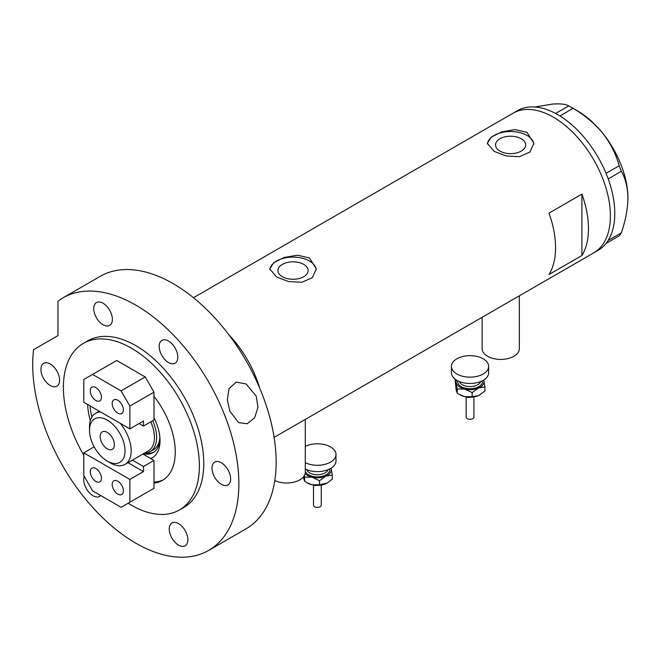 <?xml version="1.0" encoding="UTF-8"?>
<svg xmlns="http://www.w3.org/2000/svg" width="661" height="661" viewBox="0 0 661 661"><rect width="100%" height="100%" fill="white"/><g stroke="black" fill="none" stroke-linecap="round" stroke-linejoin="round"><path stroke-width="0.99" d="M519.348 295.814L519.348 348.678A18.607 10.741 180 0 1 507.863 358.601A18.607 10.741 180 0 1 487.578 356.271A18.607 10.741 180 0 1 482.133 348.678L482.133 317.305M305.291 419.405L305.291 472.268A18.607 10.741 180 0 1 294.591 481.985A18.607 10.741 180 0 1 274.802 480.539M303.713 264.383A15.087 8.709 -0 0 0 287.262 262.5A15.087 8.709 -0 0 0 277.95 270.547A15.087 8.709 -0 0 0 282.371 276.703A15.087 8.709 -0 0 0 298.813 278.595A15.087 8.709 -0 0 0 308.125 270.547A15.087 8.709 -0 0 0 303.713 264.383M521.281 138.769A15.087 8.709 -0 0 0 504.839 136.885A15.087 8.709 -0 0 0 495.519 144.933A15.087 8.709 -0 0 0 499.939 151.088A15.087 8.709 -0 0 0 516.381 152.98A15.087 8.709 -0 0 0 525.702 144.933A15.087 8.709 -0 0 0 521.281 138.769M527.057 132.398L515.117 129.573L501.732 131.853L491.263 137.124L487.347 143.28L494.164 151.386L506.086 155.922L519.48 156.69L529.965 152.03L533.873 143.28L527.057 132.398M533.84 144.181A23.259 13.435 -0 0 0 527.057 135.431A23.259 13.435 -0 0 0 502.451 132.357A23.259 13.435 -0 0 0 487.405 144.007M309.488 258.005L297.549 255.187L284.164 257.468L273.687 262.739L269.779 268.887L276.587 277L288.518 281.536L301.912 282.297L312.389 277.645L316.305 268.887L309.488 258.005M316.264 269.795A23.259 13.435 -0 0 0 309.488 261.045A23.259 13.435 -0 0 0 284.883 257.964A23.259 13.435 -0 0 0 269.828 269.622M548.994 274.53L581.895 255.543A80.642 46.559 -120 0 0 581.895 194.127L548.994 213.123A80.642 46.559 60 0 1 548.994 274.53M256.906 381.761L257.509 381.405A80.642 46.559 -120 0 0 228.813 334.681A80.642 46.559 60 0 1 259.773 388.304M553.381 117.204A80.642 46.559 60 0 1 606.063 188.269A80.642 46.559 60 0 1 593.702 252.89A80.642 46.559 -120 0 0 610.4 215.973A80.642 46.559 -120 0 0 575.202 134.811A80.642 46.559 -120 0 0 513.06 113.205A80.642 46.559 60 0 1 553.381 117.204M581.895 255.543L581.895 194.127M274.108 437.4L598.089 250.354A80.642 46.559 -120 0 0 606.021 243.463A80.642 46.559 -120 0 0 606.806 242.43L607.492 241.455A80.642 46.559 -120 0 0 608.211 240.348A80.642 46.559 -120 0 0 614.788 213.437A80.642 46.559 -120 0 0 608.211 178.933A80.642 46.559 -120 0 0 607.492 176.991L606.806 175.215A80.642 46.559 -120 0 0 606.021 173.281L619.208 165.787L621.332 171.265C625.521 178.602 627.727 187.592 627.95 198.242C627.719 209.19 625.513 220.724 621.332 232.854L619.208 235.878L606.021 243.463M606.079 243.455L606.806 242.43M621.332 171.265L608.211 178.933M608.211 178.842L607.492 176.991M573.021 108.321L559.958 115.981A80.642 46.559 -120 0 0 558.454 115.072L557.083 114.279A80.642 46.559 -120 0 0 555.571 113.452L568.766 105.867L573.021 108.321C584.407 114.907 594.313 123.21 602.725 133.233C610.566 143.379 616.06 154.236 619.208 165.787M559.892 115.898L558.454 115.072M607.492 241.455L608.211 240.43L621.332 232.854M606.806 175.215L606.079 173.364M557.083 114.279L555.637 113.444M534.956 106.991L552.282 104.108C560.123 103.513 565.618 104.099 568.766 105.867M570.93 107.074L577.507 110.866A71.338 41.189 60 0 1 602.725 133.233A71.338 41.189 60 0 1 627.95 198.242M606.021 173.281A80.642 46.559 -120 0 0 559.958 115.981M555.571 113.452A80.642 46.559 -120 0 0 517.447 110.676L193.466 297.723M153.988 482.026A62.035 35.818 -120 0 0 163.49 479.737M257.509 381.405L257.509 383.099M89.995 405.854A62.035 35.818 -120 0 0 91.879 417.017M153.988 417.785A37.38 21.582 60 0 1 160.02 440.672A37.38 21.582 60 0 1 150.7 458.544M143.371 453.785A33.347 19.252 -120 0 0 153.112 452.645A33.347 19.252 -120 0 0 159.979 438.954M145.61 453.041A33.347 19.252 -120 0 0 153.864 452.165M152.708 420.743A31.017 17.905 60 0 1 150.196 451.637L153.484 449.736A31.017 17.905 -120 0 0 159.855 437.227M110.337 462.89L107.272 461.122A25.126 14.509 -120 0 0 125.036 450.86A25.126 14.509 -120 0 0 107.272 420.09A25.126 14.509 -120 0 0 89.508 430.352A25.126 14.509 -120 0 0 107.272 461.122L110.337 462.89A29.464 17.012 60 0 0 125.069 464.353L148.32 450.926A29.464 17.012 -120 0 0 150.824 421.834M120.145 423.263A29.464 17.012 60 0 1 125.069 464.353M107.272 432.377A10.08 5.817 -120 0 0 102.232 431.873A10.08 5.817 -120 0 0 100.687 439.953A10.08 5.817 -120 0 0 107.272 448.836A10.08 5.817 -120 0 0 112.312 449.34A10.08 5.817 -120 0 0 113.857 441.259A10.08 5.817 -120 0 0 107.272 432.377M150.196 451.637A31.017 17.905 60 0 1 144.577 453.091M89.508 430.352L89.508 426.799A29.464 17.012 60 0 1 95.605 413.315A29.464 17.012 60 0 1 100.538 411.943M117.798 413.166A7.907 4.569 60 0 1 112.626 406.201A7.907 4.569 60 0 1 113.841 399.864A7.907 4.569 60 0 1 117.798 400.252A7.907 4.569 60 0 1 122.963 407.226A7.907 4.569 60 0 1 121.748 413.563A7.907 4.569 60 0 1 117.798 413.166M95.862 400.508A7.907 4.569 60 0 1 90.697 393.535A7.907 4.569 60 0 1 91.912 387.197A7.907 4.569 60 0 1 95.862 387.594A7.907 4.569 60 0 1 101.034 394.559A7.907 4.569 60 0 1 99.819 400.897A7.907 4.569 60 0 1 95.862 400.508M143.462 426.089L153.988 420.008L153.988 392.147L129.862 406.077L121.087 390.882L92.573 374.423L83.798 379.488L83.798 402.285L129.862 428.873L143.462 421.024L143.462 426.089L139.074 423.552M129.862 428.873L129.862 406.077M121.087 390.882L145.213 376.952L116.7 360.493L92.573 374.423M145.213 376.952L153.988 392.147M95.862 468.55A7.907 4.569 60 0 1 101.034 475.515A7.907 4.569 60 0 1 99.819 481.852A7.907 4.569 60 0 1 95.862 481.464A7.907 4.569 60 0 1 90.697 474.491A7.907 4.569 60 0 1 91.912 468.153A7.907 4.569 60 0 1 95.862 468.55M117.798 481.208A7.907 4.569 60 0 1 122.963 488.182A7.907 4.569 60 0 1 121.748 494.519A7.907 4.569 60 0 1 117.798 494.122A7.907 4.569 60 0 1 112.626 487.157A7.907 4.569 60 0 1 113.841 480.82A7.907 4.569 60 0 1 117.798 481.208M132.39 460.13L143.462 466.517L153.988 460.444L142.916 454.049M143.462 466.517L143.462 471.59L129.862 479.44L129.862 502.228L121.087 507.293L92.573 490.834L83.798 475.639L83.798 452.843L94.151 446.869M129.862 502.228L153.988 488.305L153.988 460.444M83.798 452.843L129.862 479.44M128.003 462.659L143.462 471.59M256.179 396.079L257.988 407.242L254.659 417.76L247.181 423.751L238.621 422.635L229.863 411.274L227.334 399.74L229.053 388.602L236.283 382.099L246.082 383.958L256.179 396.079M153.988 483.133A62.035 35.818 -120 0 0 162.416 480.398A62.035 35.818 -120 0 0 153.988 396.303M128.143 503.219A96.151 55.516 -120 0 0 131.399 505.186A96.151 55.516 -120 0 0 179.47 509.945A96.151 55.516 -120 0 0 194.21 432.897A96.151 55.516 -120 0 0 131.399 348.165A96.151 55.516 -120 0 0 83.319 343.406A96.151 55.516 -120 0 0 83.798 455.264M179.47 509.945L183.857 507.417A96.151 55.516 -120 0 0 198.597 430.369A96.151 55.516 -120 0 0 135.786 345.637A96.151 55.516 -120 0 0 87.706 340.869L83.319 343.406M135.786 305.109A145.784 84.17 -120 0 0 62.894 297.896A145.784 84.17 -120 0 0 57.978 301.143L57.978 335.606L33.571 349.702A145.784 84.17 -120 0 0 135.786 543.177A145.784 84.17 -120 0 0 208.669 550.398A145.784 84.17 -120 0 0 231.02 433.575A145.784 84.17 -120 0 0 135.786 305.109M208.669 550.398L245.958 528.866A145.784 84.17 -120 0 0 268.308 412.051A145.784 84.17 -120 0 0 173.066 283.586A145.784 84.17 -120 0 0 100.175 276.364L62.894 297.896M50.244 385.52A13.179 7.61 -120 0 0 56.838 386.173A13.179 7.61 -120 0 0 58.854 375.613A13.179 7.61 -120 0 0 50.244 363.996A13.179 7.61 -120 0 0 43.651 363.343A13.179 7.61 -120 0 0 41.635 373.903A13.179 7.61 -120 0 0 50.244 385.52M103.05 324.758A13.179 7.61 -120 0 0 109.643 325.41A13.179 7.61 -120 0 0 111.659 314.843A13.179 7.61 -120 0 0 103.05 303.234A13.179 7.61 -120 0 0 96.456 302.581A13.179 7.61 -120 0 0 94.44 313.14A13.179 7.61 -120 0 0 103.05 324.758M168.514 362.55A13.179 7.61 -120 0 0 175.107 363.211A13.179 7.61 -120 0 0 177.123 352.644A13.179 7.61 -120 0 0 168.514 341.026A13.179 7.61 -120 0 0 161.928 340.374A13.179 7.61 -120 0 0 159.904 350.941A13.179 7.61 -120 0 0 168.514 362.55M221.319 484.29A13.179 7.61 -120 0 0 227.913 484.943A13.179 7.61 -120 0 0 229.929 474.383A13.179 7.61 -120 0 0 221.319 462.766A13.179 7.61 -120 0 0 214.726 462.113A13.179 7.61 -120 0 0 212.71 472.673A13.179 7.61 -120 0 0 221.319 484.29M178.553 545.135A13.179 7.61 -120 0 0 185.138 545.788A13.179 7.61 -120 0 0 187.162 535.228A13.179 7.61 -120 0 0 178.553 523.611A13.179 7.61 -120 0 0 171.959 522.958A13.179 7.61 -120 0 0 169.935 533.518A13.179 7.61 -120 0 0 178.553 545.135M84.211 476.358A13.179 7.61 -120 0 0 93.011 495.75A13.179 7.61 -120 0 0 99.604 496.403A13.179 7.61 -120 0 0 100.695 495.519M87.607 404.482A62.035 35.818 -120 0 0 90.301 420.669M473.912 396.939L473.912 417.058A3.875 2.239 180 0 1 468.55 419.124A3.875 2.239 180 0 1 466.162 417.058L466.162 396.939M488.644 366.401L488.644 372.738A18.607 10.741 180 0 1 462.923 382.661A18.607 10.741 180 0 1 451.422 372.738L451.422 366.401A18.607 10.741 180 0 1 477.151 356.477A18.607 10.741 180 0 1 488.644 366.401A18.607 10.741 180 0 1 462.923 376.332A18.607 10.741 180 0 1 451.422 366.401M483.72 380.017A13.955 8.056 180 0 1 483.877 380.546A13.955 8.056 180 0 1 478.539 387.99L484.926 386.916L483.745 380.001M455.512 379.455L455.14 379.802L457.255 389.032L464.7 389.048A13.955 8.056 180 0 1 456.197 382.653A13.955 8.056 180 0 1 456.346 380.017M464.7 389.048A13.955 8.056 -0 0 0 478.539 387.99L472.144 392.584L464.7 389.048M479.952 394.865A13.955 8.056 180 0 1 479.903 394.898A13.955 8.056 180 0 1 478.539 395.592A13.955 8.056 180 0 1 464.7 396.641A13.955 8.056 180 0 1 460.163 394.898L457.255 393.105L456.197 390.254L455.14 379.802M484.926 386.916L484.926 390.99L478.539 395.592L472.144 396.658L464.7 396.641L459.354 394.427M457.255 393.105L457.255 389.032M472.144 396.658L472.144 392.584M321.263 485.075L321.263 505.186A3.875 2.239 180 0 1 315.9 507.26A3.875 2.239 180 0 1 313.504 505.186L313.504 485.075M305.291 446.373A18.607 10.741 180 0 1 324.501 444.605A18.607 10.741 180 0 1 335.995 454.537L335.995 460.866A18.607 10.741 180 0 1 310.265 470.797A18.607 10.741 180 0 1 305.291 469.037M335.995 454.537A18.607 10.741 180 0 1 310.265 464.468A18.607 10.741 180 0 1 305.291 462.7M331.07 468.145A13.955 8.056 180 0 1 331.219 468.674A13.955 8.056 180 0 1 325.881 476.127L332.276 475.052L331.095 468.137M304.382 475.573L304.605 477.159L312.05 477.176A13.955 8.056 180 0 1 305.142 473.607M312.05 477.176A13.955 8.056 -0 0 0 325.881 476.127L319.494 480.721L312.05 477.176M332.276 475.052L332.276 479.126L327.335 482.976A13.955 8.056 180 0 1 327.253 483.026A13.955 8.056 180 0 1 325.881 483.72A13.955 8.056 180 0 1 312.05 484.777A13.955 8.056 180 0 1 307.514 483.026L304.605 481.233L303.283 477.118M327.253 483.026L319.494 484.794L312.05 484.777L306.696 482.555M304.605 481.233L304.605 477.159M319.494 484.794L319.494 480.721M459.387 381.546A10.857 6.271 -0 0 0 465.881 386.123A10.857 6.271 -0 0 0 480.687 381.546M482.365 380.786A12.41 7.164 180 0 1 465.294 388.222A12.41 7.164 180 0 1 457.709 380.786M306.737 469.682A10.857 6.271 -0 0 0 313.231 474.259A10.857 6.271 -0 0 0 328.038 469.682M329.707 468.922A12.41 7.164 180 0 1 312.636 476.35A12.41 7.164 180 0 1 305.291 471.326M95.605 413.315L99.257 411.208M473.863 396.947L467.6 397.401L466.212 396.947M321.205 485.083L314.95 485.529L313.562 485.083"/></g></svg>
